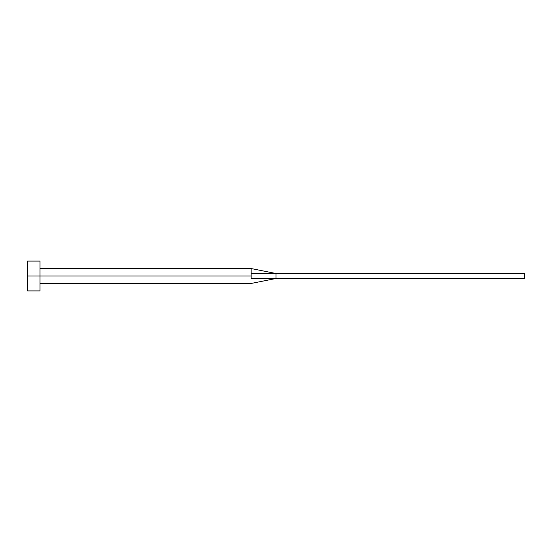 <?xml version="1.0" encoding="UTF-8"?>
<svg xmlns="http://www.w3.org/2000/svg" width="552" height="552" viewBox="0 0 552 552"><rect width="100%" height="100%" fill="white"/><g stroke="black" fill="none" stroke-linecap="round" stroke-linejoin="round"><path stroke-width="0.83" d="M27.6 290.904L27.6 261.096L27.6 276L251.16 276L251.16 278.546C251.16 284.687 251.16 284.687 251.16 278.546L251.16 276L27.6 276L27.6 290.904L40.02 290.904L40.02 261.096L40.02 290.904M251.16 273.454L251.16 268.548L251.16 273.454L276 273.516L251.16 273.454L251.16 276L251.16 273.454M251.16 278.546L276 278.484L276 273.516L524.4 273.516L276 273.516L276 278.484L251.16 278.546C251.16 284.687 251.16 284.687 251.16 278.546M276 278.484L524.4 278.484L276 278.484L251.16 283.452L40.02 283.452M524.4 273.516L524.4 278.484L524.4 273.516M27.6 261.096L40.02 261.096M40.02 268.548L251.16 268.548L276 273.516"/></g></svg>
